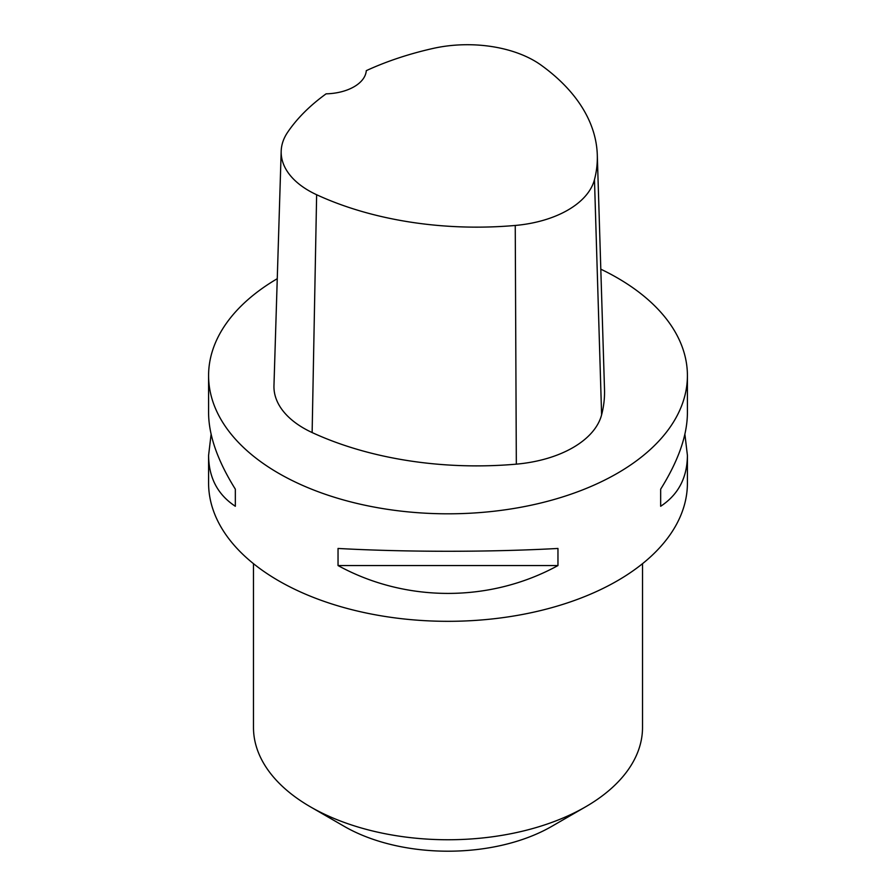 <?xml version="1.0" encoding="UTF-8"?>
<svg xmlns="http://www.w3.org/2000/svg" width="896" height="896" viewBox="0 0 896 896"><rect width="100%" height="100%" fill="white"/><g stroke="black" fill="none" stroke-linecap="round" stroke-linejoin="round"><path stroke-width="1.34" d="M208.589 375.592L208.589 413.067C208.768 435.546 217.683 460.902 235.334 489.16L235.334 506.274C217.683 494.659 208.768 477.702 208.589 455.392L208.589 483.101A239.411 138.219 0 0 0 278.712 580.832A239.411 138.219 0 0 0 539.616 610.803A239.411 138.219 0 0 0 687.411 483.101L687.411 455.392C687.232 477.702 678.317 494.659 660.666 506.274L660.666 489.16C678.317 460.902 687.232 435.546 687.411 413.067L687.411 375.592A239.411 138.219 180 0 1 448 513.811A239.411 138.219 180 0 1 208.589 375.592A239.411 138.219 180 0 1 277.256 278.701M600.813 269.181A239.411 138.219 180 0 1 617.288 277.85A239.411 138.219 180 0 1 687.411 375.592M338.038 565.555L338.038 548.453C405.754 552.205 490.246 552.205 557.962 548.453L557.962 565.555C490.246 602.694 405.754 602.694 338.038 565.555L557.962 565.555M684.891 434.235L687.411 455.392M208.589 455.392L211.109 434.235M597.296 154.974L604.509 389.469A263.346 152.04 180 0 1 601.608 414.826A101.752 58.744 180 0 1 516.331 464.15A263.346 152.04 180 0 1 312.133 432.555A101.752 58.744 180 0 1 273.963 385.65L281.187 151.144A94.528 54.578 180 0 1 287.706 132.171A256.133 147.874 180 0 1 326.11 93.834A41.899 24.192 180 0 0 366.285 70.661A256.133 147.874 180 0 1 432.992 48.451A94.528 54.578 180 0 1 541.162 65.184A256.133 147.874 180 0 1 597.296 154.974A256.133 147.874 180 0 1 594.474 179.637A94.528 54.578 180 0 1 515.245 225.456A256.133 147.874 180 0 1 316.635 194.734A94.528 54.578 180 0 1 281.187 151.144M660.666 489.16L660.666 506.274M235.334 506.274L235.334 489.16M253.478 563.674L253.478 727.44A194.522 112.302 0 0 0 310.453 806.859L344.31 826.403A146.642 84.661 0 0 0 551.69 826.403L585.547 806.859A194.522 112.302 0 0 0 642.522 727.44L642.522 563.674M344.31 826.403L310.453 806.859A194.522 112.302 0 0 0 585.547 806.859M594.474 179.637L601.608 414.826M515.245 225.456L516.331 464.15M316.635 194.734L312.133 432.555"/></g></svg>
